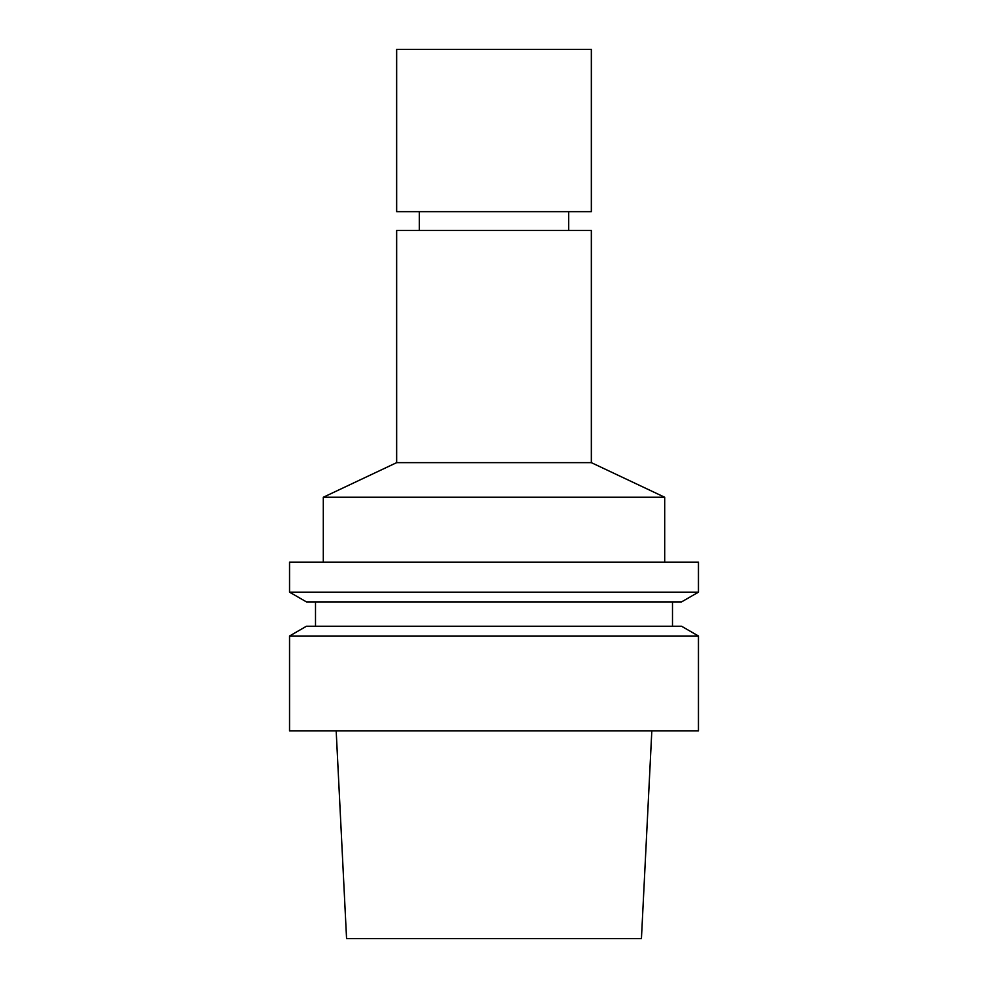 <?xml version="1.0" encoding="UTF-8"?>
<svg xmlns="http://www.w3.org/2000/svg" width="988" height="988" viewBox="0 0 988 988"><rect width="100%" height="100%" fill="white"/><g stroke="black" fill="none" stroke-linecap="round" stroke-linejoin="round"><path stroke-width="1.48" d="M396.645 462.656L591.355 462.656L591.355 230.488L396.645 230.488L396.645 462.656L323.298 497.248L323.298 562.147M591.355 462.656L664.702 497.248L323.298 497.248M494 562.147L289.546 562.147L289.546 592.158L698.454 592.158L698.454 562.147L494 562.147M698.454 592.158L681.559 601.902L306.441 601.902L289.546 592.158M698.454 636L681.559 626.244L306.441 626.244L289.546 636L289.546 730.898L698.454 730.898L698.454 636L289.546 636M651.821 730.898L641.434 938.6L346.566 938.6L336.179 730.898M494 49.4L591.355 49.4L591.355 211.667L396.645 211.667L396.645 49.4L494 49.4M419.357 211.667L419.357 230.488M568.643 211.667L568.643 230.488M664.702 497.248L664.702 562.147M315.505 601.902L315.505 626.244M672.495 601.902L672.495 626.244"/></g></svg>
